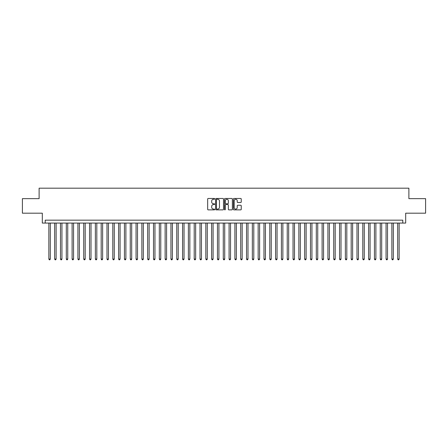 <?xml version="1.0" encoding="UTF-8"?>
<svg xmlns="http://www.w3.org/2000/svg" width="448" height="448" viewBox="0 0 448 448"><rect width="100%" height="100%" fill="white"/><g stroke="black" fill="none" stroke-linecap="round" stroke-linejoin="round"><path stroke-width="0.67" d="M214.698 198.867A0.398 0.398 0 0 0 214.301 198.47L208.236 198.47A0.571 0.571 0 0 0 207.665 199.041L207.665 209.311A0.571 0.571 0 0 0 208.236 209.882L214.301 209.882A0.398 0.398 0 0 0 214.698 209.479A0.398 0.398 0 0 0 214.301 209.082L213.511 209.082A1.826 1.826 0 0 1 211.686 207.256L211.686 206.399A1.826 1.826 0 0 1 213.511 204.574L214.301 204.574A0.398 0.398 0 0 0 214.698 204.176A0.398 0.398 0 0 0 214.301 203.773L213.511 203.773A1.826 1.826 0 0 1 211.686 201.947L211.686 201.09A1.826 1.826 0 0 1 213.511 199.265L214.301 199.265A0.398 0.398 0 0 0 214.698 198.867M240.677 202.49A0.571 0.571 0 0 0 241.248 201.919L241.248 199.041A0.571 0.571 0 0 0 240.677 198.47L233.946 198.47A0.571 0.571 0 0 0 233.374 199.041L233.374 209.311A0.571 0.571 0 0 0 233.946 209.882L240.677 209.882A0.571 0.571 0 0 0 241.248 209.311L241.248 205.828A0.571 0.571 0 0 0 240.677 205.257L237.798 205.257A0.571 0.571 0 0 0 237.227 205.828L237.227 207.553A1.529 1.529 0 0 1 235.698 209.082A1.529 1.529 0 0 1 234.175 207.553L234.175 200.794A1.529 1.529 0 0 1 235.698 199.265A1.529 1.529 0 0 1 237.227 200.794L237.227 201.919A0.571 0.571 0 0 0 237.798 202.49L240.677 202.49M402.78 223.07L405.686 223.07L405.686 213.186L425.6 213.186L425.6 198.649L408.884 198.649L408.884 188.188L39.116 188.188L39.116 198.649L22.4 198.649L22.4 213.186L42.314 213.186L42.314 223.07L402.78 223.07L402.78 220.164L45.22 220.164L45.22 223.07M223.502 199.041A0.571 0.571 0 0 0 222.93 198.47L216.194 198.47A0.571 0.571 0 0 0 215.628 199.041L215.628 209.311A0.571 0.571 0 0 0 216.194 209.882L222.93 209.882A0.571 0.571 0 0 0 223.502 209.311L223.502 199.041M225.07 198.47L231.806 198.47A0.571 0.571 0 0 1 232.372 199.041L232.372 209.311A0.571 0.571 0 0 1 231.806 209.882L228.922 209.882A0.571 0.571 0 0 1 228.351 209.311L228.351 205.145A0.571 0.571 0 0 0 227.78 204.574L225.87 204.574A0.571 0.571 0 0 0 225.299 205.145L225.299 209.479A0.398 0.398 0 0 1 224.902 209.882A0.398 0.398 0 0 1 224.498 209.479L224.498 199.041A0.571 0.571 0 0 1 225.07 198.47M216.826 199.265A0.398 0.398 0 0 0 216.423 199.668L216.423 208.684A0.398 0.398 0 0 0 216.826 209.082L217.65 209.082A1.826 1.826 0 0 0 219.475 207.256L219.475 201.09A1.826 1.826 0 0 0 217.65 199.265L216.826 199.265M228.351 200.822A1.529 1.529 0 0 0 226.822 199.293A1.529 1.529 0 0 0 225.299 200.822L225.299 203.202A0.571 0.571 0 0 0 225.87 203.773L227.78 203.773A0.571 0.571 0 0 0 228.351 203.202L228.351 200.822M48.854 223.07L48.854 259.056L50.305 259.056L50.305 223.07M50.305 259.056L49.874 259.812L49.291 259.812L48.854 259.056M54.667 223.07L54.667 259.056L56.123 259.056L56.123 223.07M56.123 259.056L55.686 259.812L55.104 259.812L54.667 259.056M60.48 223.07L60.48 259.056L61.936 259.056L61.936 223.07M61.936 259.056L61.499 259.812L60.917 259.812L60.48 259.056M66.298 223.07L66.298 259.056L67.749 259.056L67.749 223.07M67.749 259.056L67.312 259.812L66.73 259.812L66.298 259.056M72.111 223.07L72.111 259.056L73.562 259.056L73.562 223.07M73.562 259.056L73.125 259.812L72.548 259.812L72.111 259.056M77.924 223.07L77.924 259.056L79.374 259.056L79.374 223.07M79.374 259.056L78.943 259.812L78.361 259.812L77.924 259.056M83.737 223.07L83.737 259.056L85.193 259.056L85.193 223.07M85.193 259.056L84.756 259.812L84.174 259.812L83.737 259.056M89.55 223.07L89.55 259.056L91.006 259.056L91.006 223.07M91.006 259.056L90.569 259.812L89.986 259.812L89.55 259.056M95.368 223.07L95.368 259.056L96.818 259.056L96.818 223.07M96.818 259.056L96.382 259.812L95.799 259.812L95.368 259.056M101.181 223.07L101.181 259.056L102.631 259.056L102.631 223.07M102.631 259.056L102.194 259.812L101.618 259.812L101.181 259.056M106.994 223.07L106.994 259.056L108.45 259.056L108.45 223.07M108.45 259.056L108.013 259.812L107.43 259.812L106.994 259.056M112.806 223.07L112.806 259.056L114.262 259.056L114.262 223.07M114.262 259.056L113.826 259.812L113.243 259.812L112.806 259.056M118.619 223.07L118.619 259.056L120.075 259.056L120.075 223.07M120.075 259.056L119.638 259.812L119.056 259.812L118.619 259.056M124.438 223.07L124.438 259.056L125.888 259.056L125.888 223.07M125.888 259.056L125.451 259.812L124.869 259.812L124.438 259.056M130.25 223.07L130.25 259.056L131.701 259.056L131.701 223.07M131.701 259.056L131.27 259.812L130.687 259.812L130.25 259.056M136.063 223.07L136.063 259.056L137.519 259.056L137.519 223.07M137.519 259.056L137.082 259.812L136.5 259.812L136.063 259.056M141.876 223.07L141.876 259.056L143.332 259.056L143.332 223.07M143.332 259.056L142.895 259.812L142.313 259.812L141.876 259.056M147.689 223.07L147.689 259.056L149.145 259.056L149.145 223.07M149.145 259.056L148.708 259.812L148.126 259.812L147.689 259.056M153.507 223.07L153.507 259.056L154.958 259.056L154.958 223.07M154.958 259.056L154.521 259.812L153.944 259.812L153.507 259.056M159.32 223.07L159.32 259.056L160.77 259.056L160.77 223.07M160.77 259.056L160.339 259.812L159.757 259.812L159.32 259.056M165.133 223.07L165.133 259.056L166.589 259.056L166.589 223.07M166.589 259.056L166.152 259.812L165.57 259.812L165.133 259.056M170.946 223.07L170.946 259.056L172.402 259.056L172.402 223.07M172.402 259.056L171.965 259.812L171.382 259.812L170.946 259.056M176.764 223.07L176.764 259.056L178.214 259.056L178.214 223.07M178.214 259.056L177.778 259.812L177.195 259.812L176.764 259.056M182.577 223.07L182.577 259.056L184.027 259.056L184.027 223.07M184.027 259.056L183.59 259.812L183.014 259.812L182.577 259.056M188.39 223.07L188.39 259.056L189.846 259.056L189.846 223.07M189.846 259.056L189.409 259.812L188.826 259.812L188.39 259.056M194.202 223.07L194.202 259.056L195.658 259.056L195.658 223.07M195.658 259.056L195.222 259.812L194.639 259.812L194.202 259.056M200.015 223.07L200.015 259.056L201.471 259.056L201.471 223.07M201.471 259.056L201.034 259.812L200.452 259.812L200.015 259.056M205.834 223.07L205.834 259.056L207.284 259.056L207.284 223.07M207.284 259.056L206.847 259.812L206.265 259.812L205.834 259.056M211.646 223.07L211.646 259.056L213.097 259.056L213.097 223.07M213.097 259.056L212.66 259.812L212.083 259.812L211.646 259.056M217.459 223.07L217.459 259.056L218.915 259.056L218.915 223.07M218.915 259.056L218.478 259.812L217.896 259.812L217.459 259.056M223.272 223.07L223.272 259.056L224.728 259.056L224.728 223.07M224.728 259.056L224.291 259.812L223.709 259.812L223.272 259.056M229.085 223.07L229.085 259.056L230.541 259.056L230.541 223.07M230.541 259.056L230.104 259.812L229.522 259.812L229.085 259.056M234.903 223.07L234.903 259.056L236.354 259.056L236.354 223.07M236.354 259.056L235.917 259.812L235.34 259.812L234.903 259.056M240.716 223.07L240.716 259.056L242.166 259.056L242.166 223.07M242.166 259.056L241.735 259.812L241.153 259.812L240.716 259.056M246.529 223.07L246.529 259.056L247.985 259.056L247.985 223.07M247.985 259.056L247.548 259.812L246.966 259.812L246.529 259.056M252.342 223.07L252.342 259.056L253.798 259.056L253.798 223.07M253.798 259.056L253.361 259.812L252.778 259.812L252.342 259.056M258.154 223.07L258.154 259.056L259.61 259.056L259.61 223.07M259.61 259.056L259.174 259.812L258.591 259.812L258.154 259.056M263.973 223.07L263.973 259.056L265.423 259.056L265.423 223.07M265.423 259.056L264.986 259.812L264.41 259.812L263.973 259.056M269.786 223.07L269.786 259.056L271.236 259.056L271.236 223.07M271.236 259.056L270.805 259.812L270.222 259.812L269.786 259.056M275.598 223.07L275.598 259.056L277.054 259.056L277.054 223.07M277.054 259.056L276.618 259.812L276.035 259.812L275.598 259.056M281.411 223.07L281.411 259.056L282.867 259.056L282.867 223.07M282.867 259.056L282.43 259.812L281.848 259.812L281.411 259.056M287.23 223.07L287.23 259.056L288.68 259.056L288.68 223.07M288.68 259.056L288.243 259.812L287.661 259.812L287.23 259.056M293.042 223.07L293.042 259.056L294.493 259.056L294.493 223.07M294.493 259.056L294.056 259.812L293.479 259.812L293.042 259.056M298.855 223.07L298.855 259.056L300.311 259.056L300.311 223.07M300.311 259.056L299.874 259.812L299.292 259.812L298.855 259.056M304.668 223.07L304.668 259.056L306.124 259.056L306.124 223.07M306.124 259.056L305.687 259.812L305.105 259.812L304.668 259.056M310.481 223.07L310.481 259.056L311.937 259.056L311.937 223.07M311.937 259.056L311.5 259.812L310.918 259.812L310.481 259.056M316.299 223.07L316.299 259.056L317.75 259.056L317.75 223.07M317.75 259.056L317.313 259.812L316.73 259.812L316.299 259.056M322.112 223.07L322.112 259.056L323.562 259.056L323.562 223.07M323.562 259.056L323.131 259.812L322.549 259.812L322.112 259.056M327.925 223.07L327.925 259.056L329.381 259.056L329.381 223.07M329.381 259.056L328.944 259.812L328.362 259.812L327.925 259.056M333.738 223.07L333.738 259.056L335.194 259.056L335.194 223.07M335.194 259.056L334.757 259.812L334.174 259.812L333.738 259.056M339.55 223.07L339.55 259.056L341.006 259.056L341.006 223.07M341.006 259.056L340.57 259.812L339.987 259.812L339.55 259.056M345.369 223.07L345.369 259.056L346.819 259.056L346.819 223.07M346.819 259.056L346.382 259.812L345.806 259.812L345.369 259.056M351.182 223.07L351.182 259.056L352.632 259.056L352.632 223.07M352.632 259.056L352.201 259.812L351.618 259.812L351.182 259.056M356.994 223.07L356.994 259.056L358.45 259.056L358.45 223.07M358.45 259.056L358.014 259.812L357.431 259.812L356.994 259.056M362.807 223.07L362.807 259.056L364.263 259.056L364.263 223.07M364.263 259.056L363.826 259.812L363.244 259.812L362.807 259.056M368.626 223.07L368.626 259.056L370.076 259.056L370.076 223.07M370.076 259.056L369.639 259.812L369.057 259.812L368.626 259.056M374.438 223.07L374.438 259.056L375.889 259.056L375.889 223.07M375.889 259.056L375.452 259.812L374.875 259.812L374.438 259.056M380.251 223.07L380.251 259.056L381.702 259.056L381.702 223.07M381.702 259.056L381.27 259.812L380.688 259.812L380.251 259.056M386.064 223.07L386.064 259.056L387.52 259.056L387.52 223.07M387.52 259.056L387.083 259.812L386.501 259.812L386.064 259.056M391.877 223.07L391.877 259.056L393.333 259.056L393.333 223.07M393.333 259.056L392.896 259.812L392.314 259.812L391.877 259.056M397.695 223.07L397.695 259.056L399.146 259.056L399.146 223.07M399.146 259.056L398.709 259.812L398.126 259.812L397.695 259.056"/></g></svg>

